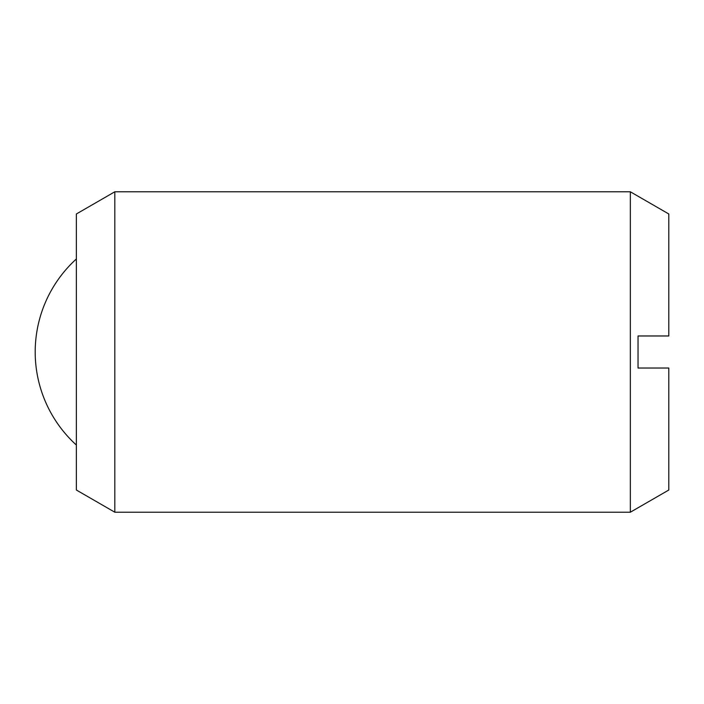<?xml version="1.0" encoding="UTF-8"?>
<svg xmlns="http://www.w3.org/2000/svg" width="704" height="704" viewBox="0 0 704 704"><rect width="100%" height="100%" fill="white"/><g stroke="black" fill="none" stroke-linecap="round" stroke-linejoin="round"><path stroke-width="1.06" d="M114.814 352L114.814 512.213L630.344 512.213L630.344 191.787L114.814 191.787L114.814 352M114.814 191.787L76.366 213.981L76.366 490.019L114.814 512.213M630.344 191.787L668.8 213.981L668.8 335.975L638.035 335.975L638.035 368.025L668.8 368.025L668.8 490.019L630.344 512.213M76.366 258.966A125.708 125.708 0 0 0 76.366 445.034"/></g></svg>
